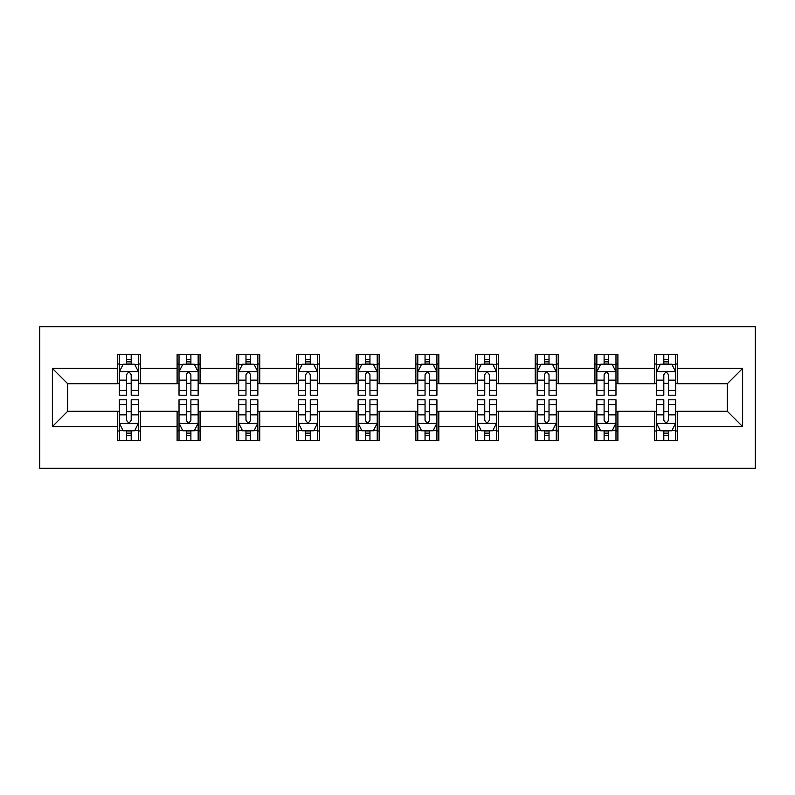 <?xml version="1.0" encoding="UTF-8"?>
<svg xmlns="http://www.w3.org/2000/svg" width="795" height="795" viewBox="0 0 795 795"><rect width="100%" height="100%" fill="white"/><g stroke="black" fill="none" stroke-linecap="round" stroke-linejoin="round"><path stroke-width="1.19" d="M39.75 468.285L755.25 468.285L755.25 326.715L39.75 326.715L39.75 468.285M677.579 368.423L677.579 354.451L654.623 354.451L654.623 368.423L617.894 368.423L617.894 354.451L594.928 354.451L594.928 368.423L558.199 368.423L558.199 354.451L535.244 354.451L535.244 368.423L498.515 368.423L498.515 354.451L475.559 354.451L475.559 368.423L438.82 368.423L438.82 354.451L415.865 354.451L415.865 368.423L379.135 368.423L379.135 354.451L356.18 354.451L356.18 368.423L319.441 368.423L319.441 354.451L296.485 354.451L296.485 368.423L259.756 368.423L259.756 354.451L236.801 354.451L236.801 368.423L200.072 368.423L200.072 354.451L177.106 354.451L177.106 368.423L140.377 368.423L140.377 354.451L117.421 354.451L117.421 368.423L52.381 368.423L52.381 426.577L67.684 411.273L117.421 411.273L117.421 440.549L140.377 440.549L140.377 411.273L177.106 411.273L177.106 440.549L200.072 440.549L200.072 411.273L236.801 411.273L236.801 440.549L259.756 440.549L259.756 411.273L296.485 411.273L296.485 440.549L319.441 440.549L319.441 411.273L356.18 411.273L356.18 440.549L379.135 440.549L379.135 411.273L415.865 411.273L415.865 440.549L438.82 440.549L438.82 411.273L475.559 411.273L475.559 440.549L498.515 440.549L498.515 411.273L535.244 411.273L535.244 440.549L558.199 440.549L558.199 411.273L594.928 411.273L594.928 440.549L617.894 440.549L617.894 411.273L654.623 411.273L654.623 440.549L677.579 440.549L677.579 411.273L727.316 411.273L727.316 383.727L677.579 383.727L677.579 368.423L742.619 368.423L742.619 426.577L677.579 426.577M654.623 426.577L617.894 426.577M594.928 426.577L558.199 426.577M535.244 426.577L498.515 426.577M475.559 426.577L438.82 426.577M415.865 426.577L379.135 426.577M356.18 426.577L319.441 426.577M296.485 426.577L259.756 426.577M236.801 426.577L200.072 426.577M177.106 426.577L140.377 426.577M117.421 426.577L52.381 426.577M654.623 368.423L654.623 383.727L617.894 383.727L617.894 368.423M594.928 368.423L594.928 383.727L558.199 383.727L558.199 368.423M535.244 368.423L535.244 383.727L498.515 383.727L498.515 368.423M475.559 368.423L475.559 383.727L438.82 383.727L438.82 368.423M415.865 368.423L415.865 383.727L379.135 383.727L379.135 368.423M356.18 368.423L356.18 383.727L319.441 383.727L319.441 368.423M296.485 368.423L296.485 383.727L259.756 383.727L259.756 368.423M236.801 368.423L236.801 383.727L200.072 383.727L200.072 368.423M177.106 368.423L177.106 383.727L140.377 383.727L140.377 368.423M117.421 368.423L117.421 383.727L67.684 383.727L52.381 368.423M67.684 383.727L67.684 411.273M742.619 426.577L727.316 411.273M727.316 383.727L742.619 368.423M117.421 364.021L119.339 364.021M126.604 364.021L131.195 364.021M138.469 364.021L140.377 364.021M117.421 383.339L119.339 383.339M126.604 383.339L131.195 383.339M138.469 383.339L140.377 383.339M117.421 411.661L119.339 411.661M126.604 411.661L131.195 411.661M138.469 411.661L140.377 411.661M117.421 430.979L119.339 430.979M126.604 430.979L131.195 430.979M138.469 430.979L140.377 430.979M177.106 411.661L179.024 411.661M186.298 411.661L190.889 411.661M198.154 411.661L200.072 411.661M177.106 430.979L179.024 430.979M186.298 430.979L190.889 430.979M198.154 430.979L200.072 430.979M177.106 364.021L179.024 364.021M186.298 364.021L190.889 364.021M198.154 364.021L200.072 364.021M177.106 383.339L179.024 383.339M186.298 383.339L190.889 383.339M198.154 383.339L200.072 383.339M236.801 411.661L238.709 411.661M245.983 411.661L250.574 411.661M257.848 411.661L259.756 411.661M236.801 430.979L238.709 430.979M245.983 430.979L250.574 430.979M257.848 430.979L259.756 430.979M236.801 364.021L238.709 364.021M245.983 364.021L250.574 364.021M257.848 364.021L259.756 364.021M236.801 383.339L238.709 383.339M245.983 383.339L250.574 383.339M257.848 383.339L259.756 383.339M296.485 411.661L298.403 411.661M305.668 411.661L310.259 411.661M317.533 411.661L319.441 411.661M296.485 430.979L298.403 430.979M305.668 430.979L310.259 430.979M317.533 430.979L319.441 430.979M296.485 364.021L298.403 364.021M305.668 364.021L310.259 364.021M317.533 364.021L319.441 364.021M296.485 383.339L298.403 383.339M305.668 383.339L310.259 383.339M317.533 383.339L319.441 383.339M356.18 411.661L358.088 411.661M365.362 411.661L369.953 411.661M377.218 411.661L379.135 411.661M356.18 430.979L358.088 430.979M365.362 430.979L369.953 430.979M377.218 430.979L379.135 430.979M356.18 364.021L358.088 364.021M365.362 364.021L369.953 364.021M377.218 364.021L379.135 364.021M356.18 383.339L358.088 383.339M365.362 383.339L369.953 383.339M377.218 383.339L379.135 383.339M415.865 411.661L417.782 411.661M425.047 411.661L429.638 411.661M436.912 411.661L438.82 411.661M415.865 430.979L417.782 430.979M425.047 430.979L429.638 430.979M436.912 430.979L438.82 430.979M415.865 364.021L417.782 364.021M425.047 364.021L429.638 364.021M436.912 364.021L438.82 364.021M415.865 383.339L417.782 383.339M425.047 383.339L429.638 383.339M436.912 383.339L438.82 383.339M475.559 411.661L477.467 411.661M484.741 411.661L489.332 411.661M496.597 411.661L498.515 411.661M475.559 430.979L477.467 430.979M484.741 430.979L489.332 430.979M496.597 430.979L498.515 430.979M475.559 364.021L477.467 364.021M484.741 364.021L489.332 364.021M496.597 364.021L498.515 364.021M475.559 383.339L477.467 383.339M484.741 383.339L489.332 383.339M496.597 383.339L498.515 383.339M535.244 411.661L537.152 411.661M544.426 411.661L549.017 411.661M556.291 411.661L558.199 411.661M535.244 430.979L537.152 430.979M544.426 430.979L549.017 430.979M556.291 430.979L558.199 430.979M535.244 364.021L537.152 364.021M544.426 364.021L549.017 364.021M556.291 364.021L558.199 364.021M535.244 383.339L537.152 383.339M544.426 383.339L549.017 383.339M556.291 383.339L558.199 383.339M594.928 411.661L596.846 411.661M604.111 411.661L608.702 411.661M615.976 411.661L617.894 411.661M594.928 430.979L596.846 430.979M604.111 430.979L608.702 430.979M615.976 430.979L617.894 430.979M594.928 364.021L596.846 364.021M604.111 364.021L608.702 364.021M615.976 364.021L617.894 364.021M594.928 383.339L596.846 383.339M604.111 383.339L608.702 383.339M615.976 383.339L617.894 383.339M654.623 411.661L656.531 411.661M663.805 411.661L668.396 411.661M675.661 411.661L677.579 411.661M654.623 430.979L656.531 430.979M663.805 430.979L668.396 430.979M675.661 430.979L677.579 430.979M654.623 364.021L656.531 364.021M663.805 364.021L668.396 364.021M675.661 364.021L677.579 364.021M654.623 383.339L656.531 383.339M663.805 383.339L668.396 383.339M675.661 383.339L677.579 383.339M131.195 359.429L126.604 359.429M138.469 390.405L131.195 390.405L131.195 395.204L138.469 395.204L138.469 371.861L134.643 364.209L123.165 364.209L119.339 371.861L119.339 395.204L126.604 395.204L126.604 390.405L119.339 390.405M119.339 371.861L119.339 354.451M138.469 371.861L138.469 354.451M126.604 364.209L126.604 354.451M131.195 354.451L131.195 364.209M131.195 390.405L131.195 374.733C129.665 371.782 128.134 371.782 126.604 374.733L126.604 390.405M126.604 435.571L131.195 435.571M119.339 404.595L126.604 404.595L126.604 399.796L119.339 399.796L119.339 423.139L123.165 430.791L134.643 430.791L138.469 423.139L138.469 399.796L131.195 399.796L131.195 404.595L138.469 404.595M138.469 423.139L138.469 440.549M119.339 423.139L119.339 440.549M131.195 430.791L131.195 440.549M126.604 440.549L126.604 430.791M126.604 404.595L126.604 420.267C128.134 423.218 129.665 423.218 131.195 420.267L131.195 404.595M190.889 359.429L186.298 359.429M198.154 390.405L190.889 390.405L190.889 395.204L198.154 395.204L198.154 371.861L194.328 364.209L182.85 364.209L179.024 371.861L179.024 395.204L186.298 395.204L186.298 390.405L179.024 390.405M179.024 371.861L179.024 354.451M198.154 371.861L198.154 354.451M186.298 364.209L186.298 354.451M190.889 354.451L190.889 364.209M190.889 390.405L190.889 374.733C189.359 371.782 187.829 371.782 186.298 374.733L186.298 390.405M250.574 359.429L245.983 359.429M257.848 390.405L250.574 390.405L250.574 395.204L257.848 395.204L257.848 371.861L254.012 364.209L242.535 364.209L238.709 371.861L238.709 395.204L245.983 395.204L245.983 390.405L238.709 390.405M238.709 371.861L238.709 354.451M257.848 371.861L257.848 354.451M245.983 364.209L245.983 354.451M250.574 354.451L250.574 364.209M250.574 390.405L250.574 374.733C249.044 371.782 247.513 371.782 245.983 374.733L245.983 390.405M186.298 435.571L190.889 435.571M179.024 404.595L186.298 404.595L186.298 399.796L179.024 399.796L179.024 423.139L182.85 430.791L194.328 430.791L198.154 423.139L198.154 399.796L190.889 399.796L190.889 404.595L198.154 404.595M198.154 423.139L198.154 440.549M179.024 423.139L179.024 440.549M190.889 430.791L190.889 440.549M186.298 440.549L186.298 430.791M186.298 404.595L186.298 420.267C187.819 423.218 189.349 423.218 190.889 420.267L190.889 404.595M245.983 435.571L250.574 435.571M238.709 404.595L245.983 404.595L245.983 399.796L238.709 399.796L238.709 423.139L242.535 430.791L254.012 430.791L257.848 423.139L257.848 399.796L250.574 399.796L250.574 404.595L257.848 404.595M257.848 423.139L257.848 440.549M238.709 423.139L238.709 440.549M250.574 430.791L250.574 440.549M245.983 440.549L245.983 430.791M245.983 404.595L245.983 420.267C247.513 423.218 249.044 423.218 250.574 420.267L250.574 404.595M310.259 359.429L305.668 359.429M317.533 390.405L310.259 390.405L310.259 395.204L317.533 395.204L317.533 371.861L313.707 364.209L302.229 364.209L298.403 371.861L298.403 395.204L305.668 395.204L305.668 390.405L298.403 390.405M298.403 371.861L298.403 354.451M317.533 371.861L317.533 354.451M305.668 364.209L305.668 354.451M310.259 354.451L310.259 364.209M310.259 390.405L310.259 374.733C308.738 371.782 307.208 371.782 305.668 374.733L305.668 390.405M369.953 359.429L365.362 359.429M377.218 390.405L369.953 390.405L369.953 395.204L377.218 395.204L377.218 371.861L373.392 364.209L361.914 364.209L358.088 371.861L358.088 395.204L365.362 395.204L365.362 390.405L358.088 390.405M358.088 371.861L358.088 354.451M377.218 371.861L377.218 354.451M365.362 364.209L365.362 354.451M369.953 354.451L369.953 364.209M369.953 390.405L369.953 374.733C368.423 371.782 366.892 371.782 365.362 374.733L365.362 390.405M429.638 359.429L425.047 359.429M436.912 390.405L429.638 390.405L429.638 395.204L436.912 395.204L436.912 371.861L433.086 364.209L421.608 364.209L417.782 371.861L417.782 395.204L425.047 395.204L425.047 390.405L417.782 390.405M417.782 371.861L417.782 354.451M436.912 371.861L436.912 354.451M425.047 364.209L425.047 354.451M429.638 354.451L429.638 364.209M429.638 390.405L429.638 374.733C428.108 371.782 426.577 371.782 425.047 374.733L425.047 390.405M305.668 435.571L310.259 435.571M298.403 404.595L305.668 404.595L305.668 399.796L298.403 399.796L298.403 423.139L302.229 430.791L313.707 430.791L317.533 423.139L317.533 399.796L310.259 399.796L310.259 404.595L317.533 404.595M317.533 423.139L317.533 440.549M298.403 423.139L298.403 440.549M310.259 430.791L310.259 440.549M305.668 440.549L305.668 430.791M305.668 404.595L305.668 420.267C307.198 423.218 308.728 423.218 310.259 420.267L310.259 404.595M365.362 435.571L369.953 435.571M358.088 404.595L365.362 404.595L365.362 399.796L358.088 399.796L358.088 423.139L361.914 430.791L373.392 430.791L377.218 423.139L377.218 399.796L369.953 399.796L369.953 404.595L377.218 404.595M377.218 423.139L377.218 440.549M358.088 423.139L358.088 440.549M369.953 430.791L369.953 440.549M365.362 440.549L365.362 430.791M365.362 404.595L365.362 420.267C366.892 423.218 368.423 423.218 369.953 420.267L369.953 404.595M425.047 435.571L429.638 435.571M417.782 404.595L425.047 404.595L425.047 399.796L417.782 399.796L417.782 423.139L421.608 430.791L433.086 430.791L436.912 423.139L436.912 399.796L429.638 399.796L429.638 404.595L436.912 404.595M436.912 423.139L436.912 440.549M417.782 423.139L417.782 440.549M429.638 430.791L429.638 440.549M425.047 440.549L425.047 430.791M425.047 404.595L425.047 420.267C426.577 423.218 428.108 423.218 429.638 420.267L429.638 404.595M484.741 435.571L489.332 435.571M477.467 404.595L484.741 404.595L484.741 399.796L477.467 399.796L477.467 423.139L481.293 430.791L492.771 430.791L496.597 423.139L496.597 399.796L489.332 399.796L489.332 404.595L496.597 404.595M496.597 423.139L496.597 440.549M477.467 423.139L477.467 440.549M489.332 430.791L489.332 440.549M484.741 440.549L484.741 430.791M484.741 404.595L484.741 420.267C486.262 423.218 487.792 423.218 489.332 420.267L489.332 404.595M544.426 435.571L549.017 435.571M537.152 404.595L544.426 404.595L544.426 399.796L537.152 399.796L537.152 423.139L540.988 430.791L552.465 430.791L556.291 423.139L556.291 399.796L549.017 399.796L549.017 404.595L556.291 404.595M556.291 423.139L556.291 440.549M537.152 423.139L537.152 440.549M549.017 430.791L549.017 440.549M544.426 440.549L544.426 430.791M544.426 404.595L544.426 420.267C545.956 423.218 547.487 423.218 549.017 420.267L549.017 404.595M604.111 435.571L608.702 435.571M596.846 404.595L604.111 404.595L604.111 399.796L596.846 399.796L596.846 423.139L600.672 430.791L612.15 430.791L615.976 423.139L615.976 399.796L608.702 399.796L608.702 404.595L615.976 404.595M615.976 423.139L615.976 440.549M596.846 423.139L596.846 440.549M608.702 430.791L608.702 440.549M604.111 440.549L604.111 430.791M604.111 404.595L604.111 420.267C605.641 423.218 607.171 423.218 608.702 420.267L608.702 404.595M489.332 359.429L484.741 359.429M496.597 390.405L489.332 390.405L489.332 395.204L496.597 395.204L496.597 371.861L492.771 364.209L481.293 364.209L477.467 371.861L477.467 395.204L484.741 395.204L484.741 390.405L477.467 390.405M477.467 371.861L477.467 354.451M496.597 371.861L496.597 354.451M484.741 364.209L484.741 354.451M489.332 354.451L489.332 364.209M489.332 390.405L489.332 374.733C487.802 371.782 486.272 371.782 484.741 374.733L484.741 390.405M549.017 359.429L544.426 359.429M556.291 390.405L549.017 390.405L549.017 395.204L556.291 395.204L556.291 371.861L552.465 364.209L540.988 364.209L537.152 371.861L537.152 395.204L544.426 395.204L544.426 390.405L537.152 390.405M537.152 371.861L537.152 354.451M556.291 371.861L556.291 354.451M544.426 364.209L544.426 354.451M549.017 354.451L549.017 364.209M549.017 390.405L549.017 374.733C547.487 371.782 545.956 371.782 544.426 374.733L544.426 390.405M608.702 359.429L604.111 359.429M615.976 390.405L608.702 390.405L608.702 395.204L615.976 395.204L615.976 371.861L612.15 364.209L600.672 364.209L596.846 371.861L596.846 395.204L604.111 395.204L604.111 390.405L596.846 390.405M596.846 371.861L596.846 354.451M615.976 371.861L615.976 354.451M604.111 364.209L604.111 354.451M608.702 354.451L608.702 364.209M608.702 390.405L608.702 374.733C607.181 371.782 605.651 371.782 604.111 374.733L604.111 390.405M668.396 359.429L663.805 359.429M675.661 390.405L668.396 390.405L668.396 395.204L675.661 395.204L675.661 371.861L671.835 364.209L660.357 364.209L656.531 371.861L656.531 395.204L663.805 395.204L663.805 390.405L656.531 390.405M656.531 371.861L656.531 354.451M675.661 371.861L675.661 354.451M663.805 364.209L663.805 354.451M668.396 354.451L668.396 364.209M668.396 390.405L668.396 374.733C666.866 371.782 665.336 371.782 663.805 374.733L663.805 390.405M663.805 435.571L668.396 435.571M656.531 404.595L663.805 404.595L663.805 399.796L656.531 399.796L656.531 423.139L660.357 430.791L671.835 430.791L675.661 423.139L675.661 399.796L668.396 399.796L668.396 404.595L675.661 404.595M675.661 423.139L675.661 440.549M656.531 423.139L656.531 440.549M668.396 430.791L668.396 440.549M663.805 440.549L663.805 430.791M663.805 404.595L663.805 420.267C665.336 423.218 666.866 423.218 668.396 420.267L668.396 404.595M138.37 371.672L119.429 371.672M119.339 364.666L122.927 364.666M134.872 364.666L138.469 364.666M126.604 380.149L119.339 380.149M138.469 380.149L131.195 380.149M131.195 361.864L126.604 361.864M119.429 423.328L138.37 423.328M138.469 430.334L134.872 430.334M122.927 430.334L119.339 430.334M131.195 414.851L138.469 414.851M119.339 414.851L126.604 414.851M126.604 433.136L131.195 433.136M198.054 371.672L179.123 371.672M179.024 364.666L182.621 364.666M194.556 364.666L198.154 364.666M186.298 380.149L179.024 380.149M198.154 380.149L190.889 380.149M190.889 361.864L186.298 361.864M257.749 371.672L238.808 371.672M238.709 364.666L242.306 364.666M254.251 364.666L257.848 364.666M245.983 380.149L238.709 380.149M257.848 380.149L250.574 380.149M250.574 361.864L245.983 361.864M179.123 423.328L198.054 423.328M198.154 430.334L194.556 430.334M182.621 430.334L179.024 430.334M190.889 414.851L198.154 414.851M179.024 414.851L186.298 414.851M186.298 433.136L190.889 433.136M238.808 423.328L257.749 423.328M257.848 430.334L254.251 430.334M242.306 430.334L238.709 430.334M250.574 414.851L257.848 414.851M238.709 414.851L245.983 414.851M245.983 433.136L250.574 433.136M317.434 371.672L298.493 371.672M298.403 364.666L302.001 364.666M313.936 364.666L317.533 364.666M305.668 380.149L298.403 380.149M317.533 380.149L310.259 380.149M310.259 361.864L305.668 361.864M377.128 371.672L358.187 371.672M358.088 364.666L361.685 364.666M373.62 364.666L377.218 364.666M365.362 380.149L358.088 380.149M377.218 380.149L369.953 380.149M369.953 361.864L365.362 361.864M436.813 371.672L417.872 371.672M417.782 364.666L421.38 364.666M433.315 364.666L436.912 364.666M425.047 380.149L417.782 380.149M436.912 380.149L429.638 380.149M429.638 361.864L425.047 361.864M298.493 423.328L317.434 423.328M317.533 430.334L313.936 430.334M302.001 430.334L298.403 430.334M310.259 414.851L317.533 414.851M298.403 414.851L305.668 414.851M305.668 433.136L310.259 433.136M358.187 423.328L377.128 423.328M377.218 430.334L373.62 430.334M361.685 430.334L358.088 430.334M369.953 414.851L377.218 414.851M358.088 414.851L365.362 414.851M365.362 433.136L369.953 433.136M417.872 423.328L436.813 423.328M436.912 430.334L433.315 430.334M421.38 430.334L417.782 430.334M429.638 414.851L436.912 414.851M417.782 414.851L425.047 414.851M425.047 433.136L429.638 433.136M477.566 423.328L496.507 423.328M496.597 430.334L492.999 430.334M481.064 430.334L477.467 430.334M489.332 414.851L496.597 414.851M477.467 414.851L484.741 414.851M484.741 433.136L489.332 433.136M537.251 423.328L556.192 423.328M556.291 430.334L552.694 430.334M540.749 430.334L537.152 430.334M549.017 414.851L556.291 414.851M537.152 414.851L544.426 414.851M544.426 433.136L549.017 433.136M596.946 423.328L615.877 423.328M615.976 430.334L612.379 430.334M600.444 430.334L596.846 430.334M608.702 414.851L615.976 414.851M596.846 414.851L604.111 414.851M604.111 433.136L608.702 433.136M496.507 371.672L477.566 371.672M477.467 364.666L481.064 364.666M492.999 364.666L496.597 364.666M484.741 380.149L477.467 380.149M496.597 380.149L489.332 380.149M489.332 361.864L484.741 361.864M556.192 371.672L537.251 371.672M537.152 364.666L540.749 364.666M552.694 364.666L556.291 364.666M544.426 380.149L537.152 380.149M556.291 380.149L549.017 380.149M549.017 361.864L544.426 361.864M615.877 371.672L596.946 371.672M596.846 364.666L600.444 364.666M612.379 364.666L615.976 364.666M604.111 380.149L596.846 380.149M615.976 380.149L608.702 380.149M608.702 361.864L604.111 361.864M675.571 371.672L656.63 371.672M656.531 364.666L660.128 364.666M672.073 364.666L675.661 364.666M663.805 380.149L656.531 380.149M675.661 380.149L668.396 380.149M668.396 361.864L663.805 361.864M656.63 423.328L675.571 423.328M675.661 430.334L672.073 430.334M660.128 430.334L656.531 430.334M668.396 414.851L675.661 414.851M656.531 414.851L663.805 414.851M663.805 433.136L668.396 433.136"/></g></svg>
